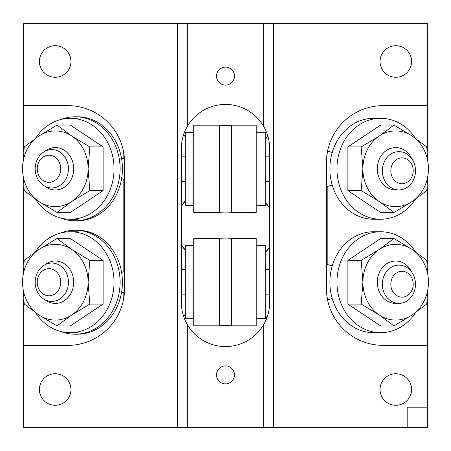 <?xml version="1.0" encoding="UTF-8"?>
<svg xmlns="http://www.w3.org/2000/svg" width="451" height="451" viewBox="0 0 451 451"><rect width="100%" height="100%" fill="white"/><g stroke="black" fill="none" stroke-linecap="round" stroke-linejoin="round"><path stroke-width="0.68" d="M225.5 365.896A8.981 8.981 0 0 0 216.519 374.882A8.981 8.981 0 0 0 225.5 383.863A8.981 8.981 0 0 0 234.481 374.882A8.981 8.981 0 0 0 225.5 365.896M225.5 67.137A8.981 8.981 0 0 0 216.519 76.118A8.981 8.981 0 0 0 225.5 85.104A8.981 8.981 0 0 0 234.481 76.118A8.981 8.981 0 0 0 225.5 67.137M121.629 159.062L123.162 158.391L123.162 149.833M124.391 157.935L124.425 158.391L123.162 158.391M124.279 156.66L124.566 162.366A56.725 56.725 0 0 0 67.842 105.641L23.632 105.641L23.632 151.513M121.629 272.511L123.162 271.84L123.162 179.16L121.629 178.489M124.566 271.84L123.162 271.84M55.174 45.714A15.768 15.768 0 0 0 39.406 61.483A15.768 15.768 0 0 0 55.174 77.256A15.768 15.768 0 0 0 70.948 61.483A15.768 15.768 0 0 0 55.174 45.714M55.174 373.744A15.768 15.768 0 0 0 39.406 389.517A15.768 15.768 0 0 0 55.174 405.286A15.768 15.768 0 0 0 70.948 389.517A15.768 15.768 0 0 0 55.174 373.744M395.826 45.714A15.768 15.768 0 0 0 380.052 61.483A15.768 15.768 0 0 0 395.826 77.256A15.768 15.768 0 0 0 411.594 61.483A15.768 15.768 0 0 0 395.826 45.714M395.826 373.744A15.768 15.768 0 0 0 380.052 389.517A15.768 15.768 0 0 0 395.826 405.286A15.768 15.768 0 0 0 411.594 389.517A15.768 15.768 0 0 0 395.826 373.744M263.35 325.154C267.511 318.147 269.613 310.564 269.659 302.412L269.659 148.588C269.613 140.436 267.511 132.853 263.35 125.846A44.159 44.159 0 0 0 187.65 125.846C183.489 132.853 181.387 140.436 181.341 148.588L181.341 302.412C181.387 310.564 183.489 318.147 187.65 325.154A44.159 44.159 0 0 0 263.35 325.154L263.35 427.368L23.632 427.368L23.632 345.359L67.842 345.359A56.725 56.725 0 0 0 124.566 288.634L124.566 162.366M327.77 150.132C327.612 148.977 327.172 153.058 326.434 162.366A56.725 56.725 0 0 1 383.158 105.641L427.368 105.641L427.368 151.513M327.832 149.845L327.832 151.203L327.556 151.141M327.832 151.203L332.229 152.466M332.229 185.085L327.832 186.348L327.832 264.652L326.434 264.652M327.832 264.652L332.229 265.915M123.162 301.167L123.162 292.609L121.629 291.938M23.632 186.032L23.632 264.962M23.632 299.481L23.632 345.359M427.368 299.481L427.368 427.368L273.441 427.368L273.441 23.632L427.368 23.632L427.368 105.641M427.368 345.359L383.158 345.359A56.725 56.725 0 0 1 326.434 288.634L326.434 162.366M332.229 298.534L327.832 299.797L327.832 301.155M427.368 186.032L427.368 264.962M326.434 288.634C327.167 297.942 327.612 302.018 327.77 300.868M326.434 186.348L327.832 186.348M187.65 325.154L187.65 427.368M273.441 23.632L23.632 23.632L23.632 105.641M177.559 23.632L177.559 427.368M187.65 23.632L187.65 125.846M263.35 23.632L263.35 125.846M273.441 427.368L263.35 427.368M124.566 288.634L124.279 294.34M124.391 293.065L124.425 292.609L123.162 292.609M123.162 179.16L124.566 179.16M427.368 427.368L427.368 407.18L407.18 407.18L407.18 427.368L427.368 427.368M219.648 238.624A56.725 56.725 0 0 0 231.352 238.624L231.352 325.831A56.725 56.725 0 0 0 219.648 325.831L193.755 325.831L193.755 238.624L219.648 238.624L219.648 325.831M256.236 318.761L265.724 318.761L265.724 245.688L256.236 245.688M231.352 325.831L256.236 325.831L256.236 238.624L231.352 238.624M193.755 245.688L185.276 245.688L185.276 318.761L193.755 318.761M219.648 125.169A56.725 56.725 0 0 0 231.352 125.169L231.352 212.376A56.725 56.725 0 0 0 219.648 212.376L193.755 212.376L193.755 125.169L219.648 125.169L219.648 212.376M256.236 205.312L265.724 205.312L265.724 132.239L256.236 132.239M231.352 212.376L256.236 212.376L256.236 125.169L231.352 125.169M193.755 132.239L185.276 132.239L185.276 205.312L193.755 205.312M181.341 294.841L185.276 294.841M265.724 294.841L269.659 294.841M181.341 269.608L185.276 269.608M265.724 269.608L269.659 269.608M181.341 181.392L185.276 181.392M265.724 181.392L269.659 181.392M181.341 156.159L185.276 156.159M265.724 156.159L269.659 156.159M75.086 230.241L77.409 230.241A51.983 45.015 90 0 1 122.424 282.225A51.983 45.015 90 0 1 77.409 334.208L75.086 334.208A51.983 45.015 -90 0 0 120.101 282.225A51.983 45.015 -90 0 0 75.086 230.241A51.983 45.015 -90 0 0 60.457 233.066M60.457 331.384A51.983 45.015 -90 0 0 75.086 334.208M75.086 116.792L77.409 116.792A51.983 45.015 90 0 1 122.424 168.775A51.983 45.015 90 0 1 77.409 220.759L75.086 220.759A51.983 45.015 -90 0 0 120.101 168.775A51.983 45.015 -90 0 0 75.086 116.792A51.983 45.015 -90 0 0 60.457 119.616M60.457 217.934A51.983 45.015 -90 0 0 75.086 220.759M44.965 299.718A21.197 18.356 -90 0 0 63.895 300.969A21.197 18.356 -90 0 0 73.688 282.225A21.197 18.356 -90 0 0 63.895 263.48A21.197 18.356 -90 0 0 44.965 264.731M35.454 251.827A50.467 43.708 90 0 1 70.345 231.758A50.467 43.708 90 0 1 114.047 282.225A50.467 43.708 90 0 1 70.345 332.691A50.467 43.708 90 0 1 35.454 312.622M57.018 325.932L70.345 325.932L103.121 304.075L103.121 260.374L70.345 238.517L57.018 238.517L71.72 249.448L89.8 260.374L88.108 282.225L89.8 304.075L71.72 315.007L57.018 325.932L38.938 315.007L24.241 304.075L22.55 282.225L24.241 260.374L38.938 249.448L57.018 238.517M103.121 260.374L89.8 260.374M103.121 304.075L89.8 304.075M71.72 315.007A37.85 32.776 -90 0 0 88.108 282.225A37.85 32.776 -90 0 0 71.72 249.448A37.85 32.776 -90 0 0 38.938 249.448A37.85 32.776 -90 0 0 22.55 282.225A37.85 32.776 -90 0 0 38.938 315.007A37.85 32.776 -90 0 0 71.72 315.007M44.965 186.269A21.197 18.356 -90 0 0 63.895 187.52A21.197 18.356 -90 0 0 73.688 168.775A21.197 18.356 -90 0 0 63.895 150.031A21.197 18.356 -90 0 0 44.965 151.282M35.454 138.378A50.467 43.708 90 0 1 70.345 118.309A50.467 43.708 90 0 1 114.047 168.775A50.467 43.708 90 0 1 70.345 219.242A50.467 43.708 90 0 1 35.454 199.173M57.018 212.483L70.345 212.483L103.121 190.626L103.121 146.925L70.345 125.068L57.018 125.068L71.72 135.993L89.8 146.925L88.108 168.775L89.8 190.626L71.72 201.552L57.018 212.483L38.938 201.552L24.241 190.626L22.55 168.775L24.241 146.925L38.938 135.993L57.018 125.068M103.121 146.925L89.8 146.925M103.121 190.626L89.8 190.626M71.72 201.552A37.85 32.776 -90 0 0 88.108 168.775A37.85 32.776 -90 0 0 71.72 135.993A37.85 32.776 -90 0 0 38.938 135.993A37.85 32.776 -90 0 0 22.55 168.775A37.85 32.776 -90 0 0 38.938 201.552A37.85 32.776 -90 0 0 71.72 201.552M411.943 272.415A21.197 18.356 90 0 0 391.299 261.642A21.197 18.356 90 0 0 377.312 282.225A21.197 18.356 90 0 0 396.919 303.371M415.546 312.622A50.467 43.708 -90 0 1 380.655 332.691A50.467 43.708 -90 0 1 336.953 282.225A50.467 43.708 -90 0 1 380.655 231.758A50.467 43.708 -90 0 1 415.546 251.827M380.655 231.758L373.591 231.758A50.467 43.708 90 0 0 329.884 282.225A50.467 43.708 90 0 0 373.591 332.691L380.655 332.691M361.2 260.374L347.879 260.374L380.655 238.517L393.982 238.517L412.062 249.448L426.759 260.374L428.45 282.225L426.759 304.075L412.062 315.007L393.982 325.932L379.28 315.007L361.2 304.075L362.892 282.225L361.2 260.374L379.28 249.448L393.982 238.517M347.879 260.374L347.879 304.075L380.655 325.932L393.982 325.932M347.879 304.075L361.2 304.075M412.062 315.007A37.85 32.776 90 0 0 428.45 282.225A37.85 32.776 90 0 0 412.062 249.448A37.85 32.776 90 0 0 379.28 249.448A37.85 32.776 90 0 0 362.892 282.225A37.85 32.776 90 0 0 379.28 315.007A37.85 32.776 90 0 0 412.062 315.007M411.943 158.961A21.197 18.356 90 0 0 391.299 148.187A21.197 18.356 90 0 0 377.312 168.775A21.197 18.356 90 0 0 396.919 189.922M415.546 199.173A50.467 43.708 -90 0 1 380.655 219.242A50.467 43.708 -90 0 1 336.953 168.775A50.467 43.708 -90 0 1 380.655 118.309A50.467 43.708 -90 0 1 415.546 138.378M380.655 118.309L373.591 118.309A50.467 43.708 90 0 0 329.884 168.775A50.467 43.708 90 0 0 373.591 219.242L380.655 219.242M361.2 146.925L347.879 146.925L380.655 125.068L393.982 125.068L412.062 135.993L426.759 146.925L428.45 168.775L426.759 190.626L412.062 201.552L393.982 212.483L379.28 201.552L361.2 190.626L362.892 168.775L361.2 146.925L379.28 135.993L393.982 125.068M347.879 146.925L347.879 190.626L380.655 212.483L393.982 212.483M347.879 190.626L361.2 190.626M412.062 201.552A37.85 32.776 90 0 0 428.45 168.775A37.85 32.776 90 0 0 412.062 135.993A37.85 32.776 90 0 0 379.28 135.993A37.85 32.776 90 0 0 362.892 168.775A37.85 32.776 90 0 0 379.28 201.552A37.85 32.776 90 0 0 412.062 201.552M51.797 263.034A19.19 16.619 90 0 1 68.417 282.225A19.19 16.619 90 0 1 51.797 301.415A19.19 16.619 90 0 1 35.178 282.225A19.19 16.619 90 0 1 51.797 263.034M48.973 268.672A13.553 11.737 90 0 1 60.71 282.225A13.553 11.737 90 0 1 48.973 295.777A13.553 11.737 90 0 1 37.241 282.225A13.553 11.737 90 0 1 48.973 268.672M51.797 149.585A19.19 16.619 90 0 1 68.417 168.775A19.19 16.619 90 0 1 51.797 187.966A19.19 16.619 90 0 1 35.178 168.775A19.19 16.619 90 0 1 51.797 149.585M48.973 155.223A13.553 11.737 90 0 1 60.71 168.775A13.553 11.737 90 0 1 48.973 182.328A13.553 11.737 90 0 1 37.241 168.775A13.553 11.737 90 0 1 48.973 155.223M382.358 284.243A19.128 16.563 -90 0 1 398.926 265.115A19.128 16.563 -90 0 1 415.489 284.243A19.128 16.563 -90 0 1 398.926 303.371A19.128 16.563 -90 0 1 382.358 284.243M390.825 284.243A12.927 11.196 -90 0 1 402.027 271.316A12.927 11.196 -90 0 1 413.223 284.243A12.927 11.196 -90 0 1 402.027 297.17A12.927 11.196 -90 0 1 390.825 284.243M382.358 170.794A19.128 16.563 -90 0 1 398.926 151.666A19.128 16.563 -90 0 1 415.489 170.794A19.128 16.563 -90 0 1 398.926 189.922A19.128 16.563 -90 0 1 382.358 170.794M390.825 170.794A12.927 11.196 -90 0 1 402.027 157.867A12.927 11.196 -90 0 1 413.223 170.794A12.927 11.196 -90 0 1 402.027 183.72A12.927 11.196 -90 0 1 390.825 170.794M185.276 314.037A50.467 43.708 90 0 1 183.585 316.303M181.341 245.519A50.467 43.708 90 0 1 185.276 250.412M185.276 200.588A50.467 43.708 90 0 1 181.341 205.481M183.585 134.697A50.467 43.708 90 0 1 185.276 136.963M266.93 317.696A50.467 43.708 -90 0 1 265.724 316.055M265.724 252.436A50.467 43.708 -90 0 1 269.659 247.537M269.659 207.499A50.467 43.708 -90 0 1 265.724 202.606M265.724 138.981A50.467 43.708 -90 0 1 267.871 136.151M70.345 231.758L77.409 231.758M70.345 332.691L77.409 332.691M70.345 118.309L77.409 118.309M70.345 219.242L77.409 219.242M185.276 314.544L183.687 316.608M185.276 249.905L181.341 245.169M185.276 201.095L181.341 205.831M185.276 136.456L183.687 134.392M266.812 318.006L265.724 316.563M265.724 251.923L269.659 247.187M398.926 303.371L394.422 303.371M269.659 207.849L265.724 203.113M265.724 138.474L267.781 135.847M398.926 189.922L394.422 189.922"/></g></svg>
